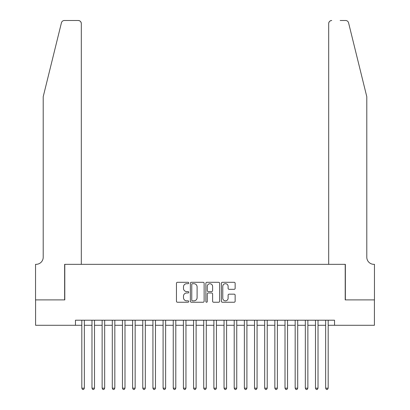 <?xml version="1.0" encoding="UTF-8"?>
<svg xmlns="http://www.w3.org/2000/svg" width="410" height="410" viewBox="0 0 410 410"><rect width="100%" height="100%" fill="white"/><g stroke="black" fill="none" stroke-linecap="round" stroke-linejoin="round"><path stroke-width="0.61" d="M188.743 282.997A0.697 0.697 0 0 0 188.046 282.3L177.453 282.3A0.999 0.999 0 0 0 176.454 283.295L176.454 301.247A0.999 0.999 0 0 0 177.453 302.242L188.046 302.242A0.697 0.697 0 0 0 188.743 301.545A0.697 0.697 0 0 0 188.046 300.848L186.678 300.848A3.193 3.193 0 0 1 183.485 297.655L183.485 296.163A3.193 3.193 0 0 1 186.678 292.971L188.046 292.971A0.697 0.697 0 0 0 188.743 292.274A0.697 0.697 0 0 0 188.046 291.571L186.678 291.571A3.193 3.193 0 0 1 183.485 288.384L183.485 286.887A3.193 3.193 0 0 1 186.678 283.694L188.046 283.694A0.697 0.697 0 0 0 188.743 282.997M234.146 289.332A0.999 0.999 0 0 0 235.14 288.332L235.14 283.295A0.999 0.999 0 0 0 234.146 282.3L222.379 282.3A0.999 0.999 0 0 0 221.379 283.295L221.379 301.247A0.999 0.999 0 0 0 222.379 302.242L234.146 302.242A0.999 0.999 0 0 0 235.14 301.247L235.14 295.164A0.999 0.999 0 0 0 234.146 294.165L229.108 294.165A0.999 0.999 0 0 0 228.109 295.164L228.109 298.183A2.67 2.67 0 0 1 225.444 300.848A2.67 2.67 0 0 1 222.773 298.183L222.773 286.364A2.67 2.67 0 0 1 225.444 283.694A2.67 2.67 0 0 1 228.109 286.364L228.109 288.332A0.999 0.999 0 0 0 229.108 289.332L234.146 289.332M75.466 325.289L35.588 325.289L35.588 299.889L64.795 299.889L64.795 264.332L345.205 264.332L345.205 299.889L374.412 299.889L374.412 325.289L334.534 325.289L334.534 320.21L75.466 320.21L75.466 325.289L81.815 325.289M204.129 283.295A0.999 0.999 0 0 0 203.129 282.3L191.362 282.3A0.999 0.999 0 0 0 190.363 283.295L190.363 301.247A0.999 0.999 0 0 0 191.362 302.242L203.129 302.242A0.999 0.999 0 0 0 204.129 301.247L204.129 283.295M206.871 282.3L218.638 282.3A0.999 0.999 0 0 1 219.637 283.295L219.637 301.247A0.999 0.999 0 0 1 218.638 302.242L213.6 302.242A0.999 0.999 0 0 1 212.605 301.247L212.605 293.965A0.999 0.999 0 0 0 211.606 292.971L208.265 292.971A0.999 0.999 0 0 0 207.27 293.965L207.27 301.545A0.697 0.697 0 0 1 206.568 302.242A0.697 0.697 0 0 1 205.871 301.545L205.871 283.295A0.999 0.999 0 0 1 206.871 282.3M84.352 325.289L91.973 325.289M94.515 325.289L102.131 325.289M104.673 325.289L112.294 325.289M114.831 325.289L122.452 325.289M124.994 325.289L132.614 325.289M135.151 325.289L142.772 325.289M145.314 325.289L152.93 325.289M155.472 325.289L163.093 325.289M165.63 325.289L173.251 325.289M175.793 325.289L183.408 325.289M185.95 325.289L193.571 325.289M196.108 325.289L203.729 325.289M206.271 325.289L213.892 325.289M216.429 325.289L224.05 325.289M226.592 325.289L234.207 325.289M236.749 325.289L244.37 325.289M246.907 325.289L254.528 325.289M257.07 325.289L264.686 325.289M267.228 325.289L274.849 325.289M277.385 325.289L285.006 325.289M287.548 325.289L295.169 325.289M297.706 325.289L305.327 325.289M307.869 325.289L315.485 325.289M318.027 325.289L325.648 325.289M328.184 325.289L334.534 325.289M192.459 283.694A0.697 0.697 0 0 0 191.762 284.391L191.762 300.151A0.697 0.697 0 0 0 192.459 300.848L193.904 300.848A3.193 3.193 0 0 0 197.097 297.655L197.097 286.887A3.193 3.193 0 0 0 193.904 283.694L192.459 283.694M212.605 286.411A2.67 2.67 0 0 0 209.935 283.746A2.67 2.67 0 0 0 207.27 286.411L207.27 290.577A0.999 0.999 0 0 0 208.265 291.571L211.606 291.571A0.999 0.999 0 0 0 212.605 290.577L212.605 286.411M84.352 320.21L84.352 388.178L81.815 388.178L81.815 320.21M84.352 388.178L83.594 389.5L82.574 389.5L81.815 388.178M61.428 22.817C62.207 21.146 62.207 21.146 61.428 22.817C62.207 21.146 62.207 21.146 61.428 22.817L43.209 96.698L43.209 257.219A7.114 7.114 0 0 1 36.095 264.332L35.537 264.332L35.537 299.889L64.642 299.889L64.642 264.332L81.308 264.332L81.308 23.549A3.049 3.049 0 0 0 78.259 20.5L64.39 20.5A3.049 3.049 0 0 0 61.428 22.817M69.823 20.5L78.259 20.5C80.093 20.695 81.113 21.709 81.308 23.549L81.308 264.332M43.209 257.219A7.114 7.114 0 0 1 36.095 264.332M361.205 74.046L348.572 22.817C347.793 21.146 347.793 21.146 348.572 22.817C347.793 21.146 347.793 21.146 348.572 22.817L366.791 96.698L366.791 257.219A7.114 7.114 0 0 0 373.905 264.332L374.463 264.332L374.463 299.889L345.358 299.889L345.358 264.332L328.692 264.332L328.692 23.549L328.692 264.332M340.177 20.5L345.609 20.5A3.049 3.049 0 0 1 348.572 22.817M331.741 20.5A3.049 3.049 0 0 0 328.692 23.549C328.887 21.709 329.906 20.695 331.741 20.5M366.791 257.219A7.114 7.114 0 0 0 373.905 264.332M94.515 320.21L94.515 388.178L91.973 388.178L91.973 320.21M94.515 388.178L93.752 389.5L92.737 389.5L91.973 388.178M104.673 320.21L104.673 388.178L102.131 388.178L102.131 320.21M104.673 388.178L103.909 389.5L102.895 389.5L102.131 388.178M114.831 320.21L114.831 388.178L112.294 388.178L112.294 320.21M114.831 388.178L114.072 389.5L113.052 389.5L112.294 388.178M124.994 320.21L124.994 388.178L122.452 388.178L122.452 320.21M124.994 388.178L124.23 389.5L123.215 389.5L122.452 388.178M135.151 320.21L135.151 388.178L132.614 388.178L132.614 320.21M135.151 388.178L134.388 389.5L133.373 389.5L132.614 388.178M145.314 320.21L145.314 388.178L142.772 388.178L142.772 320.21M145.314 388.178L144.551 389.5L143.536 389.5L142.772 388.178M155.472 320.21L155.472 388.178L152.93 388.178L152.93 320.21M155.472 388.178L154.708 389.5L153.694 389.5L152.93 388.178M165.63 320.21L165.63 388.178L163.093 388.178L163.093 320.21M165.63 388.178L164.871 389.5L163.851 389.5L163.093 388.178M175.793 320.21L175.793 388.178L173.251 388.178L173.251 320.21M175.793 388.178L175.029 389.5L174.014 389.5L173.251 388.178M185.95 320.21L185.95 388.178L183.408 388.178L183.408 320.21M185.95 388.178L185.187 389.5L184.172 389.5L183.408 388.178M196.108 320.21L196.108 388.178L193.571 388.178L193.571 320.21M196.108 388.178L195.35 389.5L194.335 389.5L193.571 388.178M206.271 320.21L206.271 388.178L203.729 388.178L203.729 320.21M206.271 388.178L205.507 389.5L204.493 389.5L203.729 388.178M216.429 320.21L216.429 388.178L213.892 388.178L213.892 320.21M216.429 388.178L215.665 389.5L214.65 389.5L213.892 388.178M226.592 320.21L226.592 388.178L224.05 388.178L224.05 320.21M226.592 388.178L225.828 389.5L224.813 389.5L224.05 388.178M236.749 320.21L236.749 388.178L234.207 388.178L234.207 320.21M236.749 388.178L235.986 389.5L234.971 389.5L234.207 388.178M246.907 320.21L246.907 388.178L244.37 388.178L244.37 320.21M246.907 388.178L246.149 389.5L245.129 389.5L244.37 388.178M257.07 320.21L257.07 388.178L254.528 388.178L254.528 320.21M257.07 388.178L256.306 389.5L255.292 389.5L254.528 388.178M267.228 320.21L267.228 388.178L264.686 388.178L264.686 320.21M267.228 388.178L266.464 389.5L265.449 389.5L264.686 388.178M277.385 320.21L277.385 388.178L274.849 388.178L274.849 320.21M277.385 388.178L276.627 389.5L275.612 389.5L274.849 388.178M287.548 320.21L287.548 388.178L285.006 388.178L285.006 320.21M287.548 388.178L286.785 389.5L285.77 389.5L285.006 388.178M297.706 320.21L297.706 388.178L295.169 388.178L295.169 320.21M297.706 388.178L296.948 389.5L295.928 389.5L295.169 388.178M307.869 320.21L307.869 388.178L305.327 388.178L305.327 320.21M307.869 388.178L307.105 389.5L306.091 389.5L305.327 388.178M318.027 320.21L318.027 388.178L315.485 388.178L315.485 320.21M318.027 388.178L317.263 389.5L316.248 389.5L315.485 388.178M328.184 320.21L328.184 388.178L325.648 388.178L325.648 320.21M328.184 388.178L327.426 389.5L326.406 389.5L325.648 388.178"/></g></svg>
